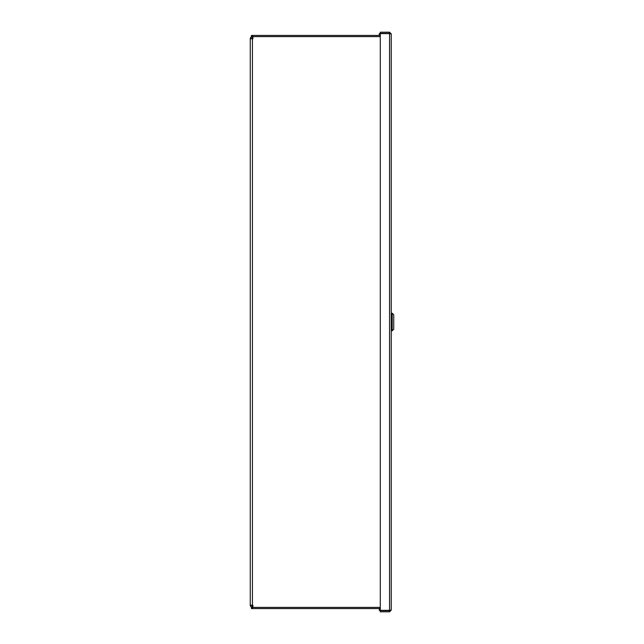 <?xml version="1.0" encoding="UTF-8"?>
<svg xmlns="http://www.w3.org/2000/svg" width="644" height="644" viewBox="0 0 644 644"><rect width="100%" height="100%" fill="white"/><g stroke="black" fill="none" stroke-linecap="round" stroke-linejoin="round"><path stroke-width="0.97" d="M380.29 36.611L252.883 36.611L252.883 38.785L250.258 38.785A2.174 2.174 0 0 1 251.474 36.837M252.553 37.787L252.432 37.787A0.998 0.998 0 0 0 251.434 38.785M251.434 605.215A0.998 0.998 0 0 0 252.432 606.213L252.553 606.213M251.474 607.163A2.174 2.174 0 0 1 250.258 605.215L250.258 38.785M250.258 605.215L252.883 605.215L252.883 607.389L380.29 607.389M252.553 605.215L252.553 608.081L251.434 608.081L251.434 607.163L252.553 607.163M380.29 608.564L251.434 608.564L251.434 608.081M252.553 36.837L251.434 36.837L251.434 35.919L252.553 35.919L252.553 38.785M251.434 35.919L251.434 35.436L380.29 35.436M379.292 35.436L379.292 33.625L389.564 33.625L389.564 610.375L390.014 610.327L379.292 610.375L379.292 608.564M390.055 33.874L389.564 33.375L380.29 33.375L380.29 32.2L389.564 32.2L391.238 33.874L391.238 610.126L390.014 610.327M390.014 33.673L391.238 33.874M389.564 33.375L389.564 32.2M390.055 610.126L389.564 610.625L380.29 610.625L380.29 611.8L389.564 611.8L391.238 610.126M380.29 610.375L380.29 33.625M389.564 610.625L389.564 611.8M391.238 313.226L391.238 330.774L392.18 330.774L392.18 313.226L391.238 313.226M392.18 330.774L393.742 329.205L393.742 314.795L392.18 313.226M252.432 38.785L252.432 605.215"/></g></svg>
